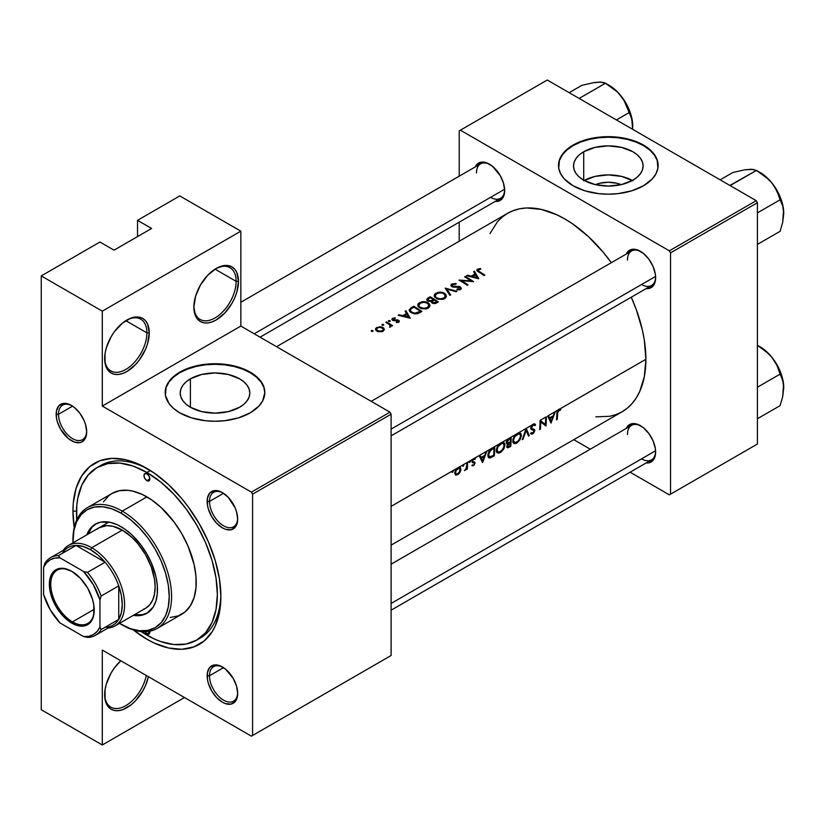 <?xml version="1.0" encoding="UTF-8"?>
<svg xmlns="http://www.w3.org/2000/svg" width="825" height="825" viewBox="0 0 825 825"><rect width="100%" height="100%" fill="white"/><g stroke="black" fill="none" stroke-linecap="round" stroke-linejoin="round"><path stroke-width="1.24" d="M236.146 281.335A29.886 17.253 120 0 0 215.593 268.806A29.886 17.253 -60 0 1 229.948 267.651A29.886 17.253 -60 0 1 236.146 281.335L215.036 269.156L236.146 281.335A29.886 17.253 -60 0 1 223.101 311.417A29.886 17.253 -60 0 1 200.062 319.419A29.886 17.253 -60 0 1 193.885 306.405A29.886 17.253 120 0 0 215.294 317.769A29.886 17.253 120 0 0 236.146 281.335L238.487 281.335L236.146 281.335M193.875 307.096A31.546 18.212 -60 0 1 216.181 268.455A31.546 18.212 -60 0 1 238.487 281.335L236.796 272.456L234.733 269.198L231.959 266.898L228.577 265.64L224.72 265.485L216.181 268.455L207.642 275.344L200.413 285.11L195.577 296.257L193.875 307.096L195.577 315.975L197.639 319.234L200.413 321.533L203.785 322.792L207.642 322.936L211.829 321.987L216.181 319.976L224.72 313.088L231.959 303.322L234.733 297.815L236.796 292.174L238.487 281.335A31.546 18.212 -60 0 1 216.181 319.976A31.546 18.212 -60 0 1 193.875 307.096M146.912 332.857A29.886 17.253 120 0 0 126.359 320.327A29.886 17.253 -60 0 1 140.724 319.172A29.886 17.253 -60 0 1 146.912 332.857L125.812 320.667L146.912 332.857A29.886 17.253 -60 0 1 133.867 362.928A29.886 17.253 -60 0 1 110.839 370.93A29.886 17.253 -60 0 1 104.662 357.916A29.886 17.253 120 0 0 126.07 369.291A29.886 17.253 120 0 0 146.912 332.857L149.263 332.857L146.912 332.857M104.651 358.607A31.546 18.212 -60 0 1 126.957 319.976A31.546 18.212 -60 0 1 149.263 332.857L147.562 323.978L145.499 320.708L142.725 318.409L139.353 317.161L135.496 317.006L131.309 317.955L122.605 322.977L114.562 331.464L111.179 336.621L106.343 347.768L105.074 353.337L105.074 363.392L106.343 367.486L108.405 370.745L111.179 373.055L114.562 374.302L118.418 374.457L122.605 373.508L126.957 371.487L135.496 364.598L139.353 359.989L145.499 349.336L147.562 343.685L149.263 332.857A31.546 18.212 -60 0 1 126.957 371.487A31.546 18.212 -60 0 1 104.651 358.607M104.651 694.815A31.546 18.212 -60 0 1 120.78 660.753L114.562 667.683L111.179 672.829L106.343 683.977L105.074 689.545L105.074 699.6L106.343 703.694L108.405 706.963L111.179 709.263L114.562 710.511L118.418 710.665L122.605 709.717L131.309 704.694L135.496 700.807L142.725 691.051L145.499 685.544L148.397 676.696A31.546 18.212 -60 0 1 123.843 709.242A31.546 18.212 -60 0 1 104.651 694.815M595.454 184.645A22.048 12.726 180 0 1 621.173 184.645L616.749 183.222L608.314 182.253L599.878 183.222L595.454 184.645M632.393 180.479A34.805 20.089 -0 0 0 584.234 180.479M583.708 151.759A34.805 20.089 180 0 1 621.637 147.407A34.805 20.089 180 0 1 643.118 165.969A34.805 20.089 180 0 1 632.919 180.18L621.637 184.532L608.314 186.058L595 184.532L583.708 180.18L583.708 151.759L595 147.407L608.314 145.881L621.637 147.407L632.919 151.759L637.251 154.811L640.468 158.276L642.448 162.051L643.118 165.969L642.448 169.888L640.468 173.662L637.251 177.138L632.919 180.18A34.805 20.089 180 0 1 595 184.532A34.805 20.089 180 0 1 573.519 165.969L574.179 162.051L576.159 158.276L579.377 154.811L583.708 151.759L583.708 180.18L579.377 177.138L576.159 173.662L574.179 169.888L573.519 165.969A34.805 20.089 180 0 1 583.708 151.759M658.123 165.701A49.809 28.762 -0 0 0 627.165 139.353A49.809 28.762 -0 0 0 573.097 145.633L573.097 145.097A49.809 28.762 180 0 1 627.382 138.858A49.809 28.762 180 0 1 658.123 165.433A49.809 28.762 180 0 1 643.541 185.759L652.245 178.984L655.978 173.776L657.886 168.248L657.174 159.813L654.338 154.419L646.821 147.18L639.911 143.199L631.795 140.064L618.038 137.218L608.314 136.672L598.599 137.218L584.832 140.064L576.716 143.199L569.807 147.18L564.382 151.872L559.463 159.813L558.742 168.248L560.649 173.776L564.382 178.984L573.097 185.759L584.832 190.792L598.599 193.638L608.314 194.184L618.038 193.638L631.795 190.792L643.541 185.759A49.809 28.762 180 0 1 589.256 191.998A49.809 28.762 180 0 1 558.504 165.433A49.809 28.762 180 0 1 573.097 145.097L573.097 145.633A49.809 28.762 -0 0 0 558.504 165.701M190.4 378.84A34.805 20.089 180 0 1 228.329 374.478A34.805 20.089 180 0 1 249.81 393.04A34.805 20.089 180 0 1 239.621 407.251L228.329 411.603L215.005 413.139L201.692 411.603L190.4 407.251L190.4 378.84L201.692 374.478L215.005 372.952L228.329 374.478L239.621 378.84L243.942 381.882L247.16 385.358L249.14 389.122L249.81 393.04L249.14 396.959L247.16 400.733L243.942 404.209L239.621 407.251A34.805 20.089 180 0 1 201.692 411.603A34.805 20.089 180 0 1 180.211 393.04L180.881 389.122L182.861 385.358L186.068 381.882L190.4 378.84L190.4 407.251L186.068 404.209L182.861 400.733L180.881 396.959L180.211 393.04A34.805 20.089 180 0 1 190.4 378.84M264.815 392.772A49.809 28.762 -0 0 0 233.857 366.424A49.809 28.762 -0 0 0 179.788 372.704L179.788 372.168A49.809 28.762 180 0 1 234.073 365.929A49.809 28.762 180 0 1 264.825 392.504A49.809 28.762 180 0 1 250.233 412.84L258.937 406.055L262.68 400.847L264.825 392.504L263.866 386.894L261.03 381.501L256.42 376.52L246.613 370.27L238.487 367.135L229.474 364.98L215.005 363.743L200.547 364.98L191.524 367.135L183.408 370.27L173.59 376.52L168.991 381.501L166.155 386.894L165.443 395.319L168.991 403.507L173.59 408.478L179.788 412.84L191.524 417.863L205.291 420.709L215.005 421.255L224.73 420.709L238.487 417.863L250.233 412.84A49.809 28.762 180 0 1 195.948 419.069A49.809 28.762 180 0 1 165.196 392.504A49.809 28.762 180 0 1 179.788 372.168L179.788 372.704A49.809 28.762 -0 0 0 165.196 392.772M72.023 405.807A19.924 11.498 -120 0 0 58.513 414.263L56.162 414.263A21.584 12.457 60 0 1 71.424 405.446A21.584 12.457 60 0 1 86.687 431.887L85.522 424.473L84.109 420.606L79.901 413.315L74.405 407.509L71.424 405.446L65.577 403.415L62.947 403.518L58.73 405.952L56.451 410.994L56.451 417.873L57.327 421.678L60.627 429.299L68.444 438.642L74.405 442.076L79.901 442.623L82.211 441.767L85.522 437.962L86.687 431.887A21.584 12.457 60 0 1 71.424 440.694A21.584 12.457 60 0 1 56.162 414.263L58.513 414.263A19.924 11.498 60 0 1 62.638 405.137A19.924 11.498 60 0 1 72.023 405.807M223.008 492.979A19.924 11.498 -120 0 0 209.488 501.425L207.147 501.425A21.584 12.457 60 0 1 222.41 492.618A21.584 12.457 60 0 1 237.672 519.049L236.507 511.634L235.094 507.777L228.247 497.331L222.41 492.618L219.429 491.236L213.922 490.689L209.715 493.123L207.436 498.156L207.436 505.034L208.302 508.85L211.612 516.471L216.562 523.153L222.41 527.866L225.38 529.248L230.887 529.794L235.094 527.361L236.507 525.123L237.672 519.049A21.584 12.457 60 0 1 222.41 527.866A21.584 12.457 60 0 1 207.147 501.425L209.488 501.425A19.924 11.498 60 0 1 213.613 492.308A19.924 11.498 60 0 1 223.008 492.979M223.008 667.322A19.924 11.498 -120 0 0 209.488 675.768L207.147 675.768A21.584 12.457 60 0 1 222.41 666.961A21.584 12.457 60 0 1 237.672 693.392L236.507 685.977L233.197 678.346L225.38 669.013L219.429 665.579L216.562 664.929L213.922 665.033L209.715 667.466L207.436 672.499L207.436 679.377L208.302 683.183L211.612 690.814L216.562 697.496L222.41 702.209L225.38 703.591L230.887 704.127L235.094 701.704L236.507 699.466L237.672 693.392A21.584 12.457 60 0 1 222.41 702.209A21.584 12.457 60 0 1 207.147 675.768L209.488 675.768A19.924 11.498 60 0 1 213.613 666.652A19.924 11.498 60 0 1 223.008 667.322M223.534 493.319L209.488 501.425L223.534 493.319M72.559 406.147L58.513 414.263L72.559 406.147M223.534 667.662L209.488 675.768L223.534 667.662M640.963 426.009A19.924 11.498 -120 0 0 627.454 434.466A19.924 11.498 60 0 1 631.579 425.339A19.924 11.498 60 0 1 640.963 426.009M626.257 428.412A21.584 12.457 60 0 1 640.365 425.648A21.584 12.457 60 0 1 655.627 452.09L655.339 448.48L653.06 440.808L648.842 433.517L643.345 427.711L637.395 424.267L631.888 423.72L627.681 426.154L626.257 428.412M640.963 251.666A19.924 11.498 -120 0 0 627.454 260.123A19.924 11.498 60 0 1 631.579 250.996A19.924 11.498 60 0 1 640.963 251.666M626.257 254.079A21.584 12.457 60 0 1 640.365 251.305A21.584 12.457 60 0 1 655.627 277.747L655.339 274.137L653.06 266.465L648.842 259.174L643.345 253.368L637.395 249.934L631.888 249.387L627.681 251.811L626.257 254.079M489.988 164.495A19.924 11.498 -120 0 0 476.468 172.951A19.924 11.498 60 0 1 480.593 163.835A19.924 11.498 60 0 1 489.988 164.505M475.272 166.908A21.584 12.457 60 0 1 489.39 164.144A21.584 12.457 60 0 1 504.653 190.575L503.487 183.16L500.177 175.529L492.36 166.196L486.41 162.762L480.903 162.216L476.695 164.649L475.272 166.908M97.102 467.548A99.619 57.513 60 0 1 146.912 472.488L133.176 466.115L119.955 463.114L107.776 463.598L97.102 467.548L88.347 474.818L81.83 485.121L77.828 498.073L76.808 505.385L76.704 519.956A99.619 57.513 60 0 1 97.102 467.548L100.629 465.517A99.619 57.513 60 0 1 148.696 469.477A99.619 57.513 -120 0 0 98.897 466.589M72.951 511.129A104.6 60.39 60 0 1 146.912 468.425A104.6 60.39 60 0 1 220.883 596.527L219.46 579.047L215.253 560.598L208.416 541.881L199.217 523.627L188.007 506.54L181.778 498.63L168.382 484.492L154.162 473.014L139.662 464.64L125.441 459.7L112.045 458.37L99.99 460.711L89.739 466.63L81.685 475.901L76.137 488.173L73.301 502.961L72.951 511.129L74.209 527.536A104.6 60.39 60 0 1 72.951 511.129L76.498 511.129L72.951 511.129M473.715 462.835L471.983 461.835L473.107 459.04L470.085 460.783L469.703 462.454L469.074 462.33L469.353 461.206L467.558 462.248A114.562 66.144 60 0 1 467.332 469.054L466.599 469.477A114.562 66.144 -120 0 0 466.661 468.497L464.496 470.58L466.414 467.992L466.795 464.991A114.562 66.144 -120 0 0 466.816 462.67L463.547 464.558L463.176 466.228L462.505 465.981L462.815 464.98L458.782 467.311L460.402 467.662L460.897 470.126L459.535 473.065L457.679 474.736L455.678 475.076L454.75 473.344L455.421 470.539L457.05 468.311L452.915 470.704L452.533 472.364L451.863 472.127L452.183 471.127L391.112 506.375L452.822 470.704M474.251 463.671L474.014 464.248L474.251 463.671M471.921 465.599L472.447 464.733L471.921 465.599L472.56 465.867M473.55 465.568L472.271 465.022L473.395 465.661L474.004 465.197L473.55 465.568M474.519 464.527L474.004 465.197L474.519 464.527M474.932 463.578L475.014 463.031L474.932 463.578M475.014 462.897L474.787 462.144L475.014 462.897M474.695 462.062L473.787 461.814L474.695 462.062M473.581 461.804L472.89 461.639L473.581 461.804M472.715 460.989L473.045 460.113L472.715 460.989M473.199 459.886L473.777 459.381L473.199 459.886M473.952 459.298L474.963 459.422L473.952 459.298M475.458 458.504L474.963 459.422L475.458 458.504L474.416 458.287L475.458 458.504L474.416 458.287L479.15 455.555L474.416 458.287M482.522 462.608L479.15 455.555L486.946 451.048L482.625 462.557L486.946 451.048L492.195 448.027L479.954 455.091L481.119 457.411L484.853 455.256L486.142 451.522L484.853 455.256L481.119 457.411L479.954 455.091L479.15 455.555L482.522 462.608M491.782 448.274L494.742 446.552A114.562 66.144 60 0 1 494.319 455.802L490.091 457.937L488.111 456.854L488.617 451.966L491.782 448.274M499.352 443.891L494.742 446.552L502.136 442.282L504.25 442.85L504.952 444.51L503.528 449.367L500.363 452.533L498.702 453.173L496.537 451.956L496.403 449.481L497.65 446.098L499.352 443.891L497.207 446.933L496.32 450.264L496.877 452.564L498.702 453.173L501.208 451.956L504.106 448.336L504.962 445.232L504.168 444.778L504.962 445.232L504.25 442.85L502.136 442.282L508.953 438.343L499.352 443.891M508.705 438.498L511.18 437.064A114.562 66.144 60 0 1 510.757 446.315L507.715 447.841L506.736 446.985L507.787 443.994L506.498 443.561L506.364 441.942L508.705 438.498M515.79 434.404L511.18 437.064L518.574 432.795L520.688 433.362L521.39 435.022L519.967 439.88L516.801 443.046L513.81 443.479L512.851 442.097L513.006 439.158L514.604 435.796L515.79 434.404L513.645 437.446L512.964 442.468L515.14 443.685L516.801 443.046L519.967 439.88L521.4 435.744L520.606 435.28L521.4 435.744L520.688 433.362L518.574 432.795L526.144 428.423L515.79 434.404M522.246 439.684L526.247 428.361L529.299 435.6L528.516 436.064L526.175 430.392L523.04 439.22L522.246 439.684L523.04 439.22L526.175 430.392L528.516 436.064L529.299 435.6L526.247 428.361L532.115 424.978L526.144 428.423L522.246 439.684M531.578 425.679L533.888 423.844L535.611 424.772L534.899 425.648L533.125 425.123L531.64 426.917L531.754 428.392L534.332 429.392L534.837 430.433L533.775 432.929L531.671 434.218L530.578 433.641L531.279 432.692L533.249 432.609L534.095 430.918L530.908 428.887L531.578 425.679M540.045 420.399L546.367 416.749A114.562 66.144 60 0 1 545.954 425.989L540.767 421.977A114.562 66.144 60 0 1 540.365 429.217L539.632 429.639A114.562 66.144 -120 0 0 540.045 420.399A114.562 66.144 60 0 1 539.632 429.639L540.365 429.217A114.562 66.144 -120 0 0 540.767 421.977L545.954 425.989A114.562 66.144 -120 0 0 546.367 416.749L540.22 420.296L545.377 424.473A114.562 66.144 -120 0 0 545.634 417.172A114.562 66.144 60 0 1 545.377 424.473L540.045 420.399M551.007 423.07L547.635 416.017L555.431 411.51L551.007 423.07L555.431 411.51L557.886 410.097L548.439 415.552L549.605 417.863L553.338 415.718L554.627 411.974L553.338 415.718L549.605 417.863L548.439 415.552L547.635 416.017L551.007 423.07M557.576 410.52L559.309 409.097L560.804 409.262L560.361 410.242L558.143 410.922L557.597 413.387A114.562 66.144 60 0 1 557.226 419.482L556.483 419.915A114.562 66.144 -120 0 0 556.865 413.717L557.576 410.52M645.882 359.287L559.773 409.004L645.882 359.287A114.562 66.144 -120 0 0 631.249 297.206L636.322 309.674L642.397 330.124L644.325 340.137L645.882 359.287A114.562 66.144 -120 0 1 622.153 411.737L627.495 408.014L632.228 403.373L636.322 397.867L639.715 391.524L644.325 376.643L645.882 359.287M276.55 346.696L507.592 213.304L513.48 210.54L519.874 208.756L526.69 207.972L541.365 209.426L556.937 214.84L564.877 218.976L572.818 224.008L588.39 236.579L603.065 252.068L611.325 262.69A114.562 66.144 -120 0 0 507.592 213.304L502.26 217.027L497.516 221.657L490.029 233.516M474.963 459.422L473.746 458.556L473.107 459.04L474.736 459.288M453.224 471.188L452.543 470.797L453.224 471.188L452.183 471.127L451.853 471.983L452.533 472.364L451.853 471.983L453.018 471.859L452.915 470.704L462.815 464.98L462.495 465.836L463.176 466.228L462.495 465.836L463.66 465.723L463.547 464.558L469.353 461.206L469.033 462.062L469.703 462.454L469.033 462.062L470.198 461.948L470.085 460.783L473.107 459.04L471.962 461.567L473.272 462.794L472.22 462.464M470.405 461.268L469.353 461.206L469.992 460.783M463.867 465.042L462.815 464.98L463.464 464.558M477.366 269.27L480.532 268.527L480.728 269.156L477.984 270.126L479.387 271.569A114.562 66.144 60 0 1 484.853 275.148L484.11 275.581A114.562 66.144 -120 0 0 478.562 271.941L476.881 270.61L477.366 269.27M471.271 276.107L475.004 273.962L473.612 271.662L474.427 271.198L478.737 278.675L466.62 275.705L467.424 275.241L471.271 276.107L467.424 275.241L467.424 275.87L467.424 275.241L466.62 275.705L478.634 278.737L474.427 271.198L474.427 272.982L474.427 271.198L473.612 271.662L475.004 273.962L471.271 276.107L471.271 276.767L471.271 276.107M452.007 286.749L450.924 285.584L451.492 284.233L455.926 283.522L455.916 284.223L452.605 284.532L452.389 286.11L459.36 286.512L461.392 288.286L460.123 289.668L456.906 289.792L457.071 289.07L459.938 288.719L459.999 287.533L452.781 287.028L452.007 286.749L451.997 285.429M445.129 288.111L456.926 291.266L456.142 291.73L446.923 289.111L450.667 294.886L449.873 295.35L445.129 288.111L449.873 295.35L450.667 294.886L446.923 289.111L456.142 291.73L456.926 291.266L445.129 288.111M419.306 302.785L423.823 301.61L426.7 302.063L429.474 304.002L429.877 306.23L428.629 307.859L426.236 308.88L421.513 308.663L417.832 305.858L417.966 304.126L419.306 302.785M411.19 307.715L413.727 306.24A114.562 66.144 60 0 1 421.946 311.468L417.801 313.613L414.697 313.871L410.788 312.427L409.128 309.88L411.19 307.715L409.118 310.045L409.633 311.396L413.954 313.758L417.388 313.727L421.946 311.468A114.562 66.144 -120 0 0 413.727 306.24L413.727 307.22L413.727 306.24L411.19 307.715L411.19 308.798L411.19 307.715M392.463 318.409L395.154 317.78L395.227 318.398L393.216 318.832L393.133 319.76L398.114 320.048L399.218 321.802L396.34 322.554L396.32 321.925L398.135 321.637L398.104 320.873L392.865 320.482L391.885 319.45L392.463 318.409M388.482 320.708L390.235 321.142L388.915 321.544L388.482 320.708M390.091 326.246L389.606 327.236L390.864 326.648L390.937 325.504A114.562 66.144 60 0 1 391.813 326.081L392.556 325.658A114.562 66.144 -120 0 0 386.543 321.936L385.811 322.358L386.543 321.936A114.562 66.144 60 0 1 392.556 325.658L391.813 326.081A114.562 66.144 -120 0 0 390.937 325.504L390.833 326.69L389.606 327.236L390.153 325.483L387.832 323.555A114.562 66.144 -120 0 0 385.811 322.358A114.562 66.144 60 0 1 387.832 323.555L390.194 325.576M371.312 330.629L373.065 331.052L371.735 331.464L371.312 330.629M376.509 327.628L381.583 326.896L383.759 328.103L384.264 329.876L382.315 331.629L378.139 331.681L375.581 329.732L376.509 327.628M381.954 324.483L383.707 324.916L382.377 325.318L381.954 324.483M402.786 315.645L406.519 313.5L405.127 311.211L405.931 310.736L410.252 318.223L398.135 315.243L398.939 314.779L402.786 315.645L398.939 314.779L398.939 315.418L398.939 314.779L398.135 315.243L410.252 318.223L405.931 310.736L405.931 312.531L405.931 310.736L405.127 311.211L406.519 313.5L402.786 315.645L402.786 316.305L402.786 315.645M426.721 299.434L428.453 301.3L431.341 301.331L431.588 302.548L433.001 303.445L435.734 303.414L438.384 301.981A114.562 66.144 -120 0 0 430.165 296.752L427.948 298.031L427.845 299.609L428.392 301.28L427.948 299.289L430.279 297.67A114.562 66.144 60 0 1 433.331 299.537L433.331 300.568L433.331 299.537L431.207 300.64L428.392 300.506L427.948 298.031L430.165 296.752A114.562 66.144 60 0 1 438.384 301.981L435.445 303.507L433.249 303.517L431.496 302.445L431.341 301.331L427.206 300.609L426.721 299.434L427.948 298.031L426.711 299.609M435.744 293.298L440.261 292.122L443.138 292.576L445.912 294.515L446.243 296.948L442.674 299.392L437.405 298.99L434.27 296.371L434.404 294.638L435.744 293.298M464.619 276.86L465.362 276.437A114.562 66.144 60 0 1 473.581 281.655L461.526 280.686A114.562 66.144 60 0 1 467.992 284.883L467.259 285.306A114.562 66.144 -120 0 0 459.04 280.077L471.075 280.882A114.562 66.144 -120 0 0 464.619 276.86A114.562 66.144 60 0 1 471.075 280.882L459.04 280.077A114.562 66.144 60 0 1 467.259 285.306L467.992 284.883A114.562 66.144 -120 0 0 461.526 280.686L473.581 281.655A114.562 66.144 -120 0 0 465.362 276.437L465.362 277.282L465.362 276.437L464.619 276.86M41.25 709.727L41.25 275.911L99.949 242.024L41.25 275.911L102.3 311.159L102.3 406.055L240.838 326.071L389.947 412.16L251.408 492.143L102.3 406.055L251.408 492.143L252.584 494.175L391.112 414.191L391.112 655.504L252.584 735.488L252.584 494.175L252.584 735.488L251.408 736.168L102.3 650.079L102.3 744.975L41.25 709.727L41.25 275.911L102.3 311.159L240.838 231.175L240.838 326.071L389.947 412.16L391.112 414.191L391.112 655.504L251.408 736.168L102.3 650.079L102.3 744.975L41.25 709.727M756.247 200.671L669.364 250.831L460.381 130.185L547.264 80.025L756.247 200.671L757.422 202.713L757.422 444.025L670.539 494.175L670.539 252.873L757.422 202.713L757.422 444.025L669.364 494.856L630.114 472.199L669.364 494.856L757.422 444.025L669.364 494.856L670.539 494.175L670.539 252.873L669.364 250.831L670.539 252.873L757.422 202.713L756.247 200.671L547.264 80.025L460.381 130.185L669.364 250.831L756.247 200.671M459.216 241.24L459.216 222.193L459.216 241.24M459.216 176.179L459.216 130.855L460.381 130.185L459.216 130.855L459.216 176.179M590.267 449.192L573.777 439.673L590.267 449.192M495.196 201.413L497.867 201.31L502.074 198.887L503.487 196.649L504.653 190.575A21.584 12.457 60 0 1 495.196 201.413M646.181 288.585L648.842 288.482L653.06 286.048L654.472 283.821L655.627 277.747A21.584 12.457 60 0 1 646.181 288.585M646.181 462.928L648.842 462.825L653.06 460.391L654.472 458.164L655.627 452.09A21.584 12.457 60 0 1 646.181 462.928M595.877 416.842L609.881 416.285L616.265 414.501L622.163 411.737L391.112 545.129M641.541 458.865A19.924 11.498 -120 0 0 655.617 451.388A19.924 11.498 60 0 1 651.502 459.855L391.112 610.18M490.555 197.35A19.924 11.498 -120 0 0 504.632 189.874A19.924 11.498 60 0 1 500.517 198.34L260.061 337.167M641.541 284.522A19.924 11.498 -120 0 0 655.617 277.045A19.924 11.498 60 0 1 651.502 285.512L391.112 435.847M137.517 236.6L137.517 220.327L179.788 195.927L240.838 231.175L179.788 195.927L137.517 220.327L151.614 228.463L114.046 250.161L99.949 242.024L114.046 250.161L151.614 228.463L137.517 220.327L137.517 236.6M133.33 629.939L146.912 639.231L154.162 643.005L168.382 647.955L181.778 649.285L193.834 646.934L204.095 641.015L212.149 631.754L215.253 625.969L219.46 612.377L220.883 596.527A104.6 60.39 60 0 1 133.33 629.939M389.947 656.184L251.408 736.168L389.947 656.184M220.863 594.464A99.619 57.513 60 0 1 200.248 638.065A99.619 57.513 60 0 1 198.454 639.035A99.619 57.513 -120 0 0 220.863 594.464M237.662 692.691A19.924 11.498 60 0 1 233.537 701.157A19.924 11.498 60 0 1 218.192 695.826A19.924 11.498 60 0 1 209.488 675.768A19.924 11.498 -120 0 0 223.297 700.002A19.924 11.498 -120 0 0 237.662 692.691M86.677 431.186A19.924 11.498 60 0 1 82.562 439.653A19.924 11.498 60 0 1 67.207 434.311A19.924 11.498 60 0 1 58.513 414.263A19.924 11.498 -120 0 0 72.311 438.498A19.924 11.498 -120 0 0 86.677 431.186M237.662 518.358A19.924 11.498 60 0 1 233.537 526.814A19.924 11.498 60 0 1 218.192 521.482A19.924 11.498 60 0 1 209.488 501.425A19.924 11.498 -120 0 0 223.297 525.659A19.924 11.498 -120 0 0 237.662 518.358M264.825 393.04L263.866 387.43L261.03 382.037L256.42 377.066L250.233 372.704L242.684 369.136L234.073 366.475L224.73 364.836L215.005 364.289L205.291 364.836L195.948 366.475L187.337 369.136L179.788 372.704L173.59 377.066L168.991 382.037L166.155 387.43L165.196 393.04M658.123 165.969L657.174 160.359L654.338 154.966L649.729 149.995L643.541 145.633L635.993 142.055L627.382 139.404L618.038 137.765L608.314 137.208L598.599 137.765L589.256 139.404L580.645 142.055L573.097 145.633L566.899 149.995L562.299 154.966L559.463 160.359L558.504 165.969M632.919 180.778L621.637 176.416L608.314 174.89L595 176.416L583.708 180.778M184.48 697.527L102.3 744.975L184.48 697.527M102.3 311.159L240.838 231.175L240.838 326.071L102.3 406.055L102.3 311.159M146.262 675.458A29.886 17.253 -60 0 1 131.381 701.559A29.886 17.253 -60 0 1 110.839 707.149A29.886 17.253 -60 0 1 104.662 694.124A29.886 17.253 120 0 0 123.441 706.87A29.886 17.253 120 0 0 146.262 675.458M372.797 331.341L372.797 330.547L371.425 330.536L372.116 331.506L373.086 330.949M371.425 330.536L371.425 331.33M383.017 331.299L384.306 329.319L383.006 327.494L379.892 326.69L375.818 328.257L375.818 330.217L378.139 331.681L383.017 331.299M384.264 329.876L384.306 329.319M383.254 331.145L383.006 328.587L381.171 327.463L378.613 327.442L376.798 328.494L376.798 327.442L376.53 329.237L377.541 327.865L379.892 327.288L383.006 328.587L383.006 327.494L383.017 330.165L381.191 331.217L377.52 330.65L377.52 331.464L376.592 329.629L378.912 331.207L382.284 330.804L382.284 331.64L383.017 330.165M375.818 328.257L375.488 329.227M383.439 325.194L383.439 324.4L382.068 324.4L382.748 325.359L383.728 324.802M382.068 324.4L382.068 325.194M386.543 321.936L386.543 322.792L386.543 321.936M391.04 326.215L390.937 325.504M389.978 321.43L389.978 320.626L388.606 320.626L388.606 321.42L388.606 320.626L388.606 321.42L390.256 321.028M388.606 320.626L388.606 321.42M396.34 322.554L398.733 322.224L399.176 320.77L397.475 319.894L393.308 319.894L393.401 318.708L395.227 318.398L395.154 317.78L392.628 318.306L391.875 319.306L392.607 320.337L397.959 320.76L398.228 321.523L396.32 321.925L396.34 322.554M397.99 322.482L397.99 321.74L397.99 322.482M392.628 320.347L392.628 318.306L392.628 320.347M395.154 318.388L395.154 317.78L395.154 318.388M393.308 319.894L392.948 319.296M394.082 320.76L394.082 320.121L394.082 320.76M395.618 320.657L395.618 319.976L395.618 320.657M397.475 320.574L397.475 319.894L397.475 320.574M398.671 322.255L398.671 320.317L398.671 322.255M399.218 321.802L399.362 321.286M406.519 314.511L406.519 313.5L406.519 314.511M408.612 317.151L404.023 315.944L404.023 316.604L406.962 314.253L408.612 317.831L406.962 314.253L404.023 315.944L408.612 317.151M410.396 310.726L412.273 312.448L414.944 313.17L420.368 311.314A114.562 66.144 -120 0 0 413.841 307.158L410.757 309.179L410.396 310.726L410.757 309.179L413.841 307.158A114.562 66.144 60 0 1 420.368 311.314L420.368 312.376L420.368 311.314L419.791 312.706L419.791 311.644L417.037 312.943L417.037 313.799L417.037 312.943L414.109 313.067L411.737 312.139L411.737 312.984L410.303 310.231L410.303 312.067M428.216 308.117L429.98 305.477L428.134 302.744L428.134 303.755L428.134 302.744L423.823 301.61L421.482 301.878L418.162 303.796L418.182 306.549L421.513 308.663L426.236 308.88L428.216 308.117M428.711 306.065L427.34 308.54L428.68 304.549L427.03 302.961L424.844 302.311L421.977 302.497L419.492 303.806L419.512 302.662L418.822 305.178L420.389 303.126L423.875 302.27L427.402 303.177L428.835 305.085M420.265 307.333L419.172 306.333L420.265 308.179L420.265 307.333L423.813 308.344L427.34 307.55L424.081 308.344L421.08 307.766M419.172 306.333L418.822 305.178L419.172 306.333M418.822 307.24L418.822 305.178M420.389 307.405L420.389 308.23L420.389 307.405M430.165 296.752L430.165 297.732L430.165 296.752M432.362 302.002L434.053 302.95L436.807 301.826L435.806 302.404L435.806 303.383L435.806 302.404L432.857 302.589L432.857 303.394L432.424 301.352L434.177 300.073A114.562 66.144 60 0 1 436.807 301.826L436.807 302.888L436.807 301.826A114.562 66.144 -120 0 0 434.177 300.073L432.424 301.352M428.392 300.506L431.207 300.64L431.207 301.362L431.207 300.64L432.836 299.815L432.836 300.908L433.331 299.537A114.562 66.144 -120 0 0 430.279 297.67L427.948 299.289M444.654 298.629L446.418 295.989L444.572 293.257L444.572 294.267L444.572 293.257L440.261 292.122L437.92 292.38L434.6 294.308L434.62 297.052L437.951 299.176L442.674 299.392L444.654 298.629M435.951 294.298L435.951 293.164L435.951 294.298M445.149 296.567L443.778 299.052L443.778 298.062L440.519 298.856L437.518 298.279M435.26 297.743L435.26 295.69L436.703 298.691L435.26 295.69L436.827 293.638L438.415 292.999L442.221 292.999L443.829 293.69L445.263 295.597M436.827 297.918L436.827 298.743L436.827 297.918M446.923 290.74L446.923 289.111L446.923 290.74M460.597 287.007L460.597 289.41L460.597 287.007L459.814 286.626L456.421 286.502L456.421 287.162L456.421 286.502L453.626 286.533L453.626 287.172L452.533 286.203L452.533 286.956L452.007 285.306L452.75 284.45L455.916 284.223L456.194 283.573L451.904 283.955L451.904 286.688L451.904 283.955L450.904 285.337M452.533 286.203L452.007 285.306M450.904 285.264L452.832 287.038L459.896 287.451L459.731 289.792L459.731 288.853L457.071 289.07L456.906 289.792L459.721 289.802L461.134 288.936M461.526 281.562L461.526 280.686L461.526 281.562M471.075 281.49L471.075 280.882L471.075 281.49M475.004 274.962L475.004 273.962L475.004 274.962M477.097 277.613L472.508 276.406L472.508 277.066L475.448 274.715L477.097 278.293L475.448 274.715L472.508 276.406L477.097 277.613M484.853 275.148A114.562 66.144 -120 0 0 479.387 271.569L479.387 272.446L478.139 270.672L478.407 269.631L480.728 269.156L480.532 268.527L477.603 269.125L476.881 270.61L478.562 271.941A114.562 66.144 60 0 1 484.11 275.581L484.853 275.148M477.603 271.312L477.603 269.125L477.603 271.312M476.871 269.806L476.881 270.61M480.532 269.177L480.532 268.527L480.532 269.177M478.139 270.672L478.407 269.631M436.703 297.846L439.766 298.825L443.025 298.423L445.036 296.814L444.933 294.711L442.664 293.123L439.343 292.834L436.487 293.855L435.26 295.69M557.226 419.482A114.562 66.144 -120 0 0 557.597 413.387L556.896 412.985L557.597 413.387L558.783 410.303L560.361 410.242L560.804 409.262L558.824 409.313L557.009 411.943L556.865 413.717A114.562 66.144 60 0 1 556.483 419.915L557.226 419.482L556.555 419.1L557.226 419.482M558.793 409.334L560.361 410.242L558.793 409.334M558.391 409.602L559.319 410.128L558.391 409.602M558.071 409.901L558.783 410.303L558.071 409.901M479.665 456.565L481.119 457.411L479.665 456.565M482.728 460.814L481.48 458.133L480.047 457.308L481.48 458.133L484.419 456.442L483.605 455.978L484.419 456.442L482.728 460.814L481.357 460.02L482.728 460.814L484.419 456.442L481.48 458.133L482.728 460.814M473.137 459.009L473.777 459.381L473.137 459.009M472.096 460.752L472.704 461.103L472.096 460.752M472.003 461.123L472.952 461.68M474.787 462.144L472.89 461.639M471.983 461.278L475.014 463.031L471.983 461.278M465.599 469.332L464.496 470.58L465.64 470.044L466.661 468.497A114.562 66.144 60 0 1 466.599 469.477L467.332 469.054L466.651 468.652L467.332 469.054A114.562 66.144 -120 0 0 467.558 462.248L466.816 462.67A114.562 66.144 60 0 1 466.795 464.991L465.877 469.002M460.402 467.662L457.916 467.692L455.421 470.539L454.75 473.024L455.472 474.952L457.679 474.736L456.823 474.241L457.679 474.736L460.041 472.312L459.546 472.024L460.041 472.312L460.969 469.435L460.061 467.414M456.833 474.241L459.463 472.147L460.082 468.92L460.969 469.435L459.587 468.342L460.02 470.982L457.741 473.911L456.101 474.086L454.843 472.22L455.493 472.591L456.225 470.291L457.916 468.538L457.246 468.157L459.236 468.218L456.225 470.291L455.513 473.096L456.833 474.241L456.101 474.086M494.319 455.802A114.562 66.144 -120 0 0 494.742 446.552L489.132 450.924L487.895 455.008L488.338 457.308L489.442 457.978L494.319 455.802L493.567 455.359L494.319 455.802M491.875 456.297L492.669 456.761L491.875 456.297M488.091 456.782L490.091 457.937L488.091 456.782M488.338 457.308L489.06 457.896M494 447.944A114.562 66.144 60 0 1 493.67 455.297L489.679 456.864L487.977 454.204L488.637 454.585L490.7 450.089L490.029 449.697L490.7 450.089L493.061 448.491L492.216 448.006L494 447.944L493.164 447.459L494 447.944L489.607 451.461L488.637 455.153L489.906 456.906L493.67 455.297A114.562 66.144 -120 0 0 494 447.944M489.679 456.864L489.019 456.411M499.496 452.038L500.363 452.533L499.496 452.038M504.25 442.85L503.322 442.313M503.25 443.489L504.013 444.293L502.714 443.314L499.981 443.355L500.765 443.798L498.197 446.397L497.062 449.842L496.403 449.46L497.062 449.842L498.197 446.397L502.116 443.303L504.013 444.293L504.23 445.665L502.384 449.903L499.156 452.121L497.434 451.543M499.373 444.727L499.197 445.242M507.633 447.841L509.159 447.233L508.324 446.758L509.159 447.233L510.757 446.315L509.994 445.871L510.757 446.315A114.562 66.144 -120 0 0 511.18 437.064L507.127 440.086L506.375 443.262L507.787 443.994L506.798 447.233M506.354 443.169L507.787 443.994L506.354 443.169M506.674 443.788L507.787 443.994M507.623 446.686L508.324 444.273L510.304 442.881A114.562 66.144 60 0 1 510.108 445.809L508.252 446.779M507.468 446.057L507.952 446.82L510.108 445.809A114.562 66.144 -120 0 0 510.304 442.881L508.984 442.695L509.809 443.169L507.468 446.057M508.324 442.994L510.345 441.932L507.406 442.984L506.406 441.746L507.035 442.107L509.386 439.065L508.571 438.591L509.386 439.065L510.438 438.457L509.603 437.972L510.438 438.457A114.562 66.144 60 0 1 510.345 441.932A114.562 66.144 -120 0 0 510.438 438.457L507.282 441.138L507.117 442.654L508.324 442.994L506.313 442.344M515.934 442.54L516.801 443.046L515.934 442.54M520.688 433.362L519.75 432.816M519.688 433.991L520.451 434.806L519.152 433.816L516.419 433.868L517.203 434.311L514.635 436.91L513.501 440.354L512.841 439.972L513.501 440.354L514.635 436.91L518.543 433.816L520.451 434.806L520.668 436.177L518.822 440.416L515.594 442.623L513.872 442.056M515.811 435.239L515.635 435.755M528.062 434.888L529.299 435.6L528.062 434.888M525.628 430.083L526.175 430.392L525.628 430.083M534.837 430.619L530.764 428.268L534.837 430.619L534.466 429.495L530.764 427.814L531.754 428.392L530.857 427.278L531.486 427.649L533.125 425.123L532.383 424.7L534.899 425.648L535.611 424.772L533.971 423.833L535.611 424.772L535.002 424.071L533.125 424.153L531.145 426.463L530.918 428.918L534.095 431.083L533.249 432.609L531.279 432.692L530.578 433.641L531.97 434.177L533.424 433.3M535.002 424.071L534.126 423.813M534.198 424.999L534.899 425.648M530.764 427.866L531.754 428.392M531.063 432.991L532.63 433.898L531.063 432.991M533.631 430.217L530.815 428.588L533.981 430.516M530.97 429.01L532.579 429.938L530.97 429.01M531.331 429.423L531.919 429.743M545.077 425.494L545.954 425.989L545.077 425.494M540.045 421.565L540.767 421.977L540.045 421.565M539.705 428.835L540.365 429.217L539.705 428.835M540.045 421.204L545.377 424.473L540.045 421.204M548.151 417.027L549.605 417.863L548.151 417.027M551.213 421.276L549.966 418.595L548.532 417.77L549.966 418.595L552.905 416.903L552.09 416.429L552.905 416.903L551.213 421.276L549.842 420.482L551.213 421.276L552.905 416.903L549.966 418.595L551.213 421.276M497.062 449.842L498.207 452.09L501.105 451.151L503.673 447.862L504.013 444.293M513.501 440.354L514.645 442.602L517.543 441.664L520.111 438.364L520.451 434.806M251.408 492.143L389.947 412.16L391.112 414.191L252.584 494.175L251.408 492.143M149.758 631.197A4.156 2.392 60 0 1 148.995 634.023L146.912 633.817L149.851 632.115L148.995 634.023A4.156 2.392 60 0 1 146.912 633.817L144.839 631.62M146.912 480.624L149.851 478.923L148.995 480.831A4.156 2.392 60 0 1 146.912 480.624L144.839 478.428L143.983 475.54L144.839 473.632L146.912 473.839A4.156 2.392 60 0 1 149.624 477.5A4.156 2.392 60 0 1 148.995 480.831L146.912 480.624A4.156 2.392 60 0 1 144.2 476.963A4.156 2.392 60 0 1 144.839 473.632A4.156 2.392 60 0 1 146.912 473.839L148.995 476.035L149.851 478.923L146.912 480.624M147.995 612.635L142.477 614.677L134.454 614.697A51.47 29.721 -120 0 0 147.397 612.965M121.089 526.711A51.47 29.721 60 0 1 154.708 572.065A51.47 29.721 60 0 1 146.819 613.315A51.47 29.721 60 0 1 133.289 615.378L141.302 615.357L146.819 613.315L153.182 607.087L155.915 601.043L157.307 593.773L157.307 585.533L155.915 576.644L151.346 562.867L146.819 553.884L141.302 545.469L131.649 534.621L124.657 528.98L117.521 524.855L110.519 522.421L100.867 522.122L95.349 524.164A51.47 29.721 60 0 1 121.089 526.711M72.951 540.272A69.733 40.26 60 0 1 87.388 507.674A69.733 40.26 60 0 1 122.255 511.118A69.733 40.26 60 0 1 167.815 572.571A69.733 40.26 60 0 1 157.132 628.454A69.733 40.26 60 0 1 122.255 624.999L121.089 624.319A68.073 39.301 60 0 1 119.47 623.36L130.474 628.681L139.507 630.723L147.83 630.393L155.121 627.691L161.112 622.731L165.557 615.687L168.3 606.839L169.218 596.527L168.3 585.152L165.557 573.148L161.112 560.969L155.121 549.089L147.83 537.962L139.507 528.021L130.474 519.647L121.089 513.16L122.255 511.118A69.733 40.26 -120 0 0 72.951 539.591L72.951 540.952A68.073 39.301 60 0 1 121.089 513.16L111.695 508.798L102.661 506.756L94.339 507.086L87.048 509.788L81.067 514.748L76.612 521.792L73.879 530.64L72.982 542.829A68.073 39.301 60 0 1 72.951 540.952M157.132 628.454L181.778 614.223A69.733 40.26 -120 0 0 192.472 558.339A69.733 40.26 -120 0 0 146.912 496.887L122.255 511.118L146.912 496.887A69.733 40.26 -120 0 0 112.045 493.433L119.522 490.669L128.04 490.328L132.598 491.081L142.086 494.371L151.748 499.95L161.226 507.602L174.312 522.297L181.778 533.692L187.914 545.861L194.102 564.537L195.989 576.582L195.989 587.74L194.102 597.599L190.4 605.777L185.027 611.954L178.2 615.904L170.156 617.461M146.912 472.488L150.356 470.498L146.912 472.488A99.619 57.513 60 0 1 211.994 560.278A99.619 57.513 60 0 1 196.721 640.097A99.619 57.513 60 0 1 146.912 635.167A99.619 57.513 60 0 1 141.147 631.558L153.821 638.767L160.658 641.541L173.869 644.542L186.048 644.057L196.721 640.097L205.487 632.837L211.994 622.524L216.006 609.582L217.357 594.495L216.006 577.851L211.994 560.278L205.487 542.448L196.721 525.071L186.048 508.788L173.869 494.237L160.658 481.986L146.912 472.488M96.845 529.31L99.01 527.804A46.489 26.843 60 0 1 122.255 530.104A46.489 26.843 60 0 1 152.635 571.065A46.489 26.843 60 0 1 145.509 608.324L143.117 609.448M149.624 630.692L149.851 632.115L146.912 633.817A4.156 2.392 60 0 1 144.891 631.713M103.424 501.878L108.797 495.701L112.045 493.433L87.388 507.674M86.8 534.858L90.822 527.918L95.349 524.164A51.47 29.721 60 0 0 86.8 534.858M122.255 624.999A69.733 40.26 -120 0 0 171.569 596.527A69.733 40.26 -120 0 0 122.255 511.118L121.089 513.16A68.073 39.301 60 0 1 169.218 596.527A68.073 39.301 60 0 1 121.089 624.319L122.255 624.999M96.525 523.483L91.998 527.237L87.966 534.177A51.47 29.721 -120 0 1 95.948 523.834M99.01 527.804L106.765 525.638L112.716 526.226L122.255 530.104L131.804 537.25L137.754 543.531L145.509 554.637L151.253 566.909L154.502 579.274L155.131 587.039L154.502 594.083L152.635 600.126L149.593 604.931L145.509 608.324L114.974 625.948A46.489 26.843 60 0 1 107.992 628.062A46.489 26.843 -120 0 0 123.513 594.32A46.489 26.843 -120 0 0 91.73 547.728A46.489 26.843 -120 0 0 63.164 550.419A46.489 26.843 60 0 1 68.485 545.428A46.489 26.843 60 0 1 91.73 547.728L122.255 530.104L91.73 547.728A46.489 26.843 60 0 1 122.11 588.689A46.489 26.843 60 0 1 114.974 625.948M655.586 276.416L391.112 429.103L655.586 276.416M579.923 97.989L605.478 83.232L617.574 92.111L623.752 99.773L631.744 118.759L632.631 129.308L632.569 122.585L630.97 114.788L625.845 102.981L618.183 92.637L609.139 85.336L605.478 83.232L579.923 97.989L579.532 98.649L579.923 97.989L580.212 99.041L579.923 97.989M616.43 119.955L629.114 112.623L616.43 119.955M600.095 82.201L593.948 82.603L581.852 85.336L569.167 92.668L581.852 85.336L593.948 82.603L600.115 82.057L604.137 82.634L609.768 85.883L617.574 92.111L620.957 95.813A33.413 19.295 -120 0 0 609.139 85.336M632.765 126.503L632.765 126.266A33.413 19.295 -120 0 0 620.957 95.813L626 103.95L630.578 115.521L632.507 122.327L632.765 126.266A33.413 19.295 -120 0 1 632.765 126.411M605.478 83.232L600.115 82.057L594.753 82.675M391.112 603.446L655.586 450.759L391.112 603.446M768.56 353.616L771.932 357.328A33.413 19.295 -120 0 0 760.124 346.851L757.422 345.293L764.806 350.326L771.932 357.328L776.985 365.465L780.099 374.137L757.422 387.224L780.099 374.137L782.729 380.263L783.75 387.781L782.729 396.485L780.099 405.642L757.422 418.729L780.099 405.642L782.729 396.485L783.544 384.099L781.956 376.293L778.872 368.352L774.51 360.793L769.168 354.152L763.208 348.862L757.422 345.293L768.56 353.616M783.75 388.018L783.75 387.781A33.413 19.295 -120 0 0 771.932 357.328L776.985 365.465L781.564 377.025L783.482 383.831L783.75 387.781A33.413 19.295 -120 0 1 783.75 387.925M504.601 189.245L254.224 333.805L504.601 189.245M768.56 179.283L771.932 182.985A33.413 19.295 -120 0 0 760.124 172.507L756.463 170.404L764.806 175.983L771.932 182.985L776.985 191.122L780.099 199.794L757.422 212.881L780.099 199.794L782.729 205.92L783.75 213.438L782.729 222.142L780.099 231.299L757.422 244.396L780.099 231.299L782.729 222.142L783.544 209.756L781.956 201.96L778.872 194.009L774.51 186.45L769.168 179.809L763.208 174.529L756.463 170.404L768.56 179.283M731.197 186.213L730.898 185.161L756.463 170.404L729.847 185.439L730.898 185.161L731.197 186.213M751.08 169.362L744.934 169.775L732.837 172.507L720.153 179.829L732.837 172.507L744.934 169.775L753.359 169.393L760.124 172.507M756.463 170.404L751.101 169.218L745.738 169.847M783.75 213.675L783.75 213.438A33.413 19.295 -120 0 0 771.932 182.985L774.727 186.945L778.748 195.432L782.729 205.92L783.75 213.438A33.413 19.295 -120 0 1 783.75 213.582M72.476 621.885A30.721 17.738 -120 0 0 94.194 609.747A30.721 17.738 60 0 1 87.842 623.401A30.721 17.738 60 0 1 72.476 621.885L94.184 609.345L72.476 621.885A30.721 17.738 60 0 1 52.408 594.815A30.721 17.738 60 0 1 57.121 570.199A30.721 17.738 60 0 1 72.126 571.519A30.721 17.738 -120 0 0 50.758 584.461A30.721 17.738 -120 0 0 72.476 621.885L71.775 623.102L72.476 621.885M71.775 571.312L71.775 571.312A31.711 18.305 60 0 1 94.205 610.16A31.711 18.305 60 0 1 71.775 623.102L63.195 616.172L55.914 606.365L51.057 595.155L49.778 589.566L49.778 579.459L51.057 575.334L53.13 572.055L55.914 569.745L59.318 568.487L63.195 568.332L71.775 571.312L80.355 578.243L87.636 588.05L92.493 599.259L93.772 604.859L93.772 614.955L92.493 619.08L90.42 622.359L87.636 624.669L84.233 625.928L80.355 626.082L71.775 623.102A31.711 18.305 60 0 1 49.356 584.265A31.711 18.305 60 0 1 71.775 571.312L71.775 571.312M62.38 553.327A44.828 25.884 60 0 1 76.034 545.438A44.828 25.884 60 0 1 90.564 549.759L91.73 547.728L90.564 549.759L83.088 546.48L76.034 545.438L105.084 562.207L98.031 555.101L90.564 549.759A44.828 25.884 60 0 1 105.084 562.207A44.828 25.884 60 0 1 118.738 585.863L118.738 619.4L121.368 612.779L122.255 604.663L121.368 595.526L118.738 585.863A44.828 25.884 60 0 1 118.738 619.4A44.828 25.884 60 0 1 105.084 627.289M76.034 545.438L105.084 562.207L87.471 572.375L83.521 571.447L60.039 557.896L58.431 555.607L76.034 545.438A44.828 25.884 -120 0 0 68.145 547.542L50.531 557.71A44.828 25.884 60 0 1 58.431 555.607L76.034 545.438M50.531 557.71A44.828 25.884 60 0 0 44.777 563.496L43.601 567.383A43.168 24.925 60 0 1 60.039 557.896L58.431 555.607A44.828 25.884 -120 0 0 44.777 563.496L43.601 567.383L43.601 594.495L50.191 609.675L60.039 622.968L83.521 636.518L87.471 637.447A44.828 25.884 -120 0 0 101.124 629.568L99.949 627.031L99.949 599.919L101.124 596.032L118.738 585.863L118.738 619.4L101.124 629.568A44.828 25.884 60 0 1 95.36 635.353A44.828 25.884 60 0 1 87.471 637.447L83.521 636.518L88.76 636.302L93.359 634.59L97.133 631.465L99.949 627.031L99.949 599.919L93.359 584.75L83.521 571.447L60.039 557.896L54.79 558.113L50.191 559.824L46.417 562.949L43.601 567.383L43.601 594.495A43.168 24.925 60 0 0 60.039 622.968L83.521 636.518A43.168 24.925 60 0 0 99.949 627.031L101.124 629.568L118.738 619.4A44.828 25.884 -120 0 1 112.973 625.185L95.36 635.353M118.738 585.863A44.828 25.884 -120 0 0 105.084 562.207L87.471 572.375A44.828 25.884 60 0 1 101.124 596.032L118.738 585.863M101.124 596.032A44.828 25.884 -120 0 0 87.471 572.375L83.521 571.447A43.168 24.925 60 0 1 99.949 599.919L101.124 596.032M376.53 329.237L376.53 330.907M390.235 325.823L390.235 327.102M398.3 321.286L398.3 322.41M392.937 319.347L392.937 320.512M428.845 305.353L428.845 307.684M432.321 301.754L432.321 303.136M427.845 299.681L427.845 301.043M445.283 295.866L445.283 298.196M460.298 288.1L460.298 289.585M477.964 270.26L477.964 271.559M456.112 474.097L454.75 473.313M459.587 468.342L458.205 467.538M489.38 456.741L487.915 455.895M497.887 451.956L496.341 451.069M503.322 443.52L501.507 442.478M507.715 446.758L506.767 446.212M514.315 442.468L512.779 441.581M519.76 434.032L517.945 432.991M534.322 425.061L532.94 424.267M533.692 430.248L530.805 428.588M200.248 638.065L196.721 640.097M371.188 401.332L631.579 250.996M622.597 97.969L628.557 108.302M634.559 423.627L391.112 564.176M757.422 345.293L760.124 346.851M779.542 369.806L773.582 359.473M480.593 163.835L240.838 302.259M779.542 195.473L773.582 185.14M108.89 522.101L68.485 545.428"/></g></svg>
